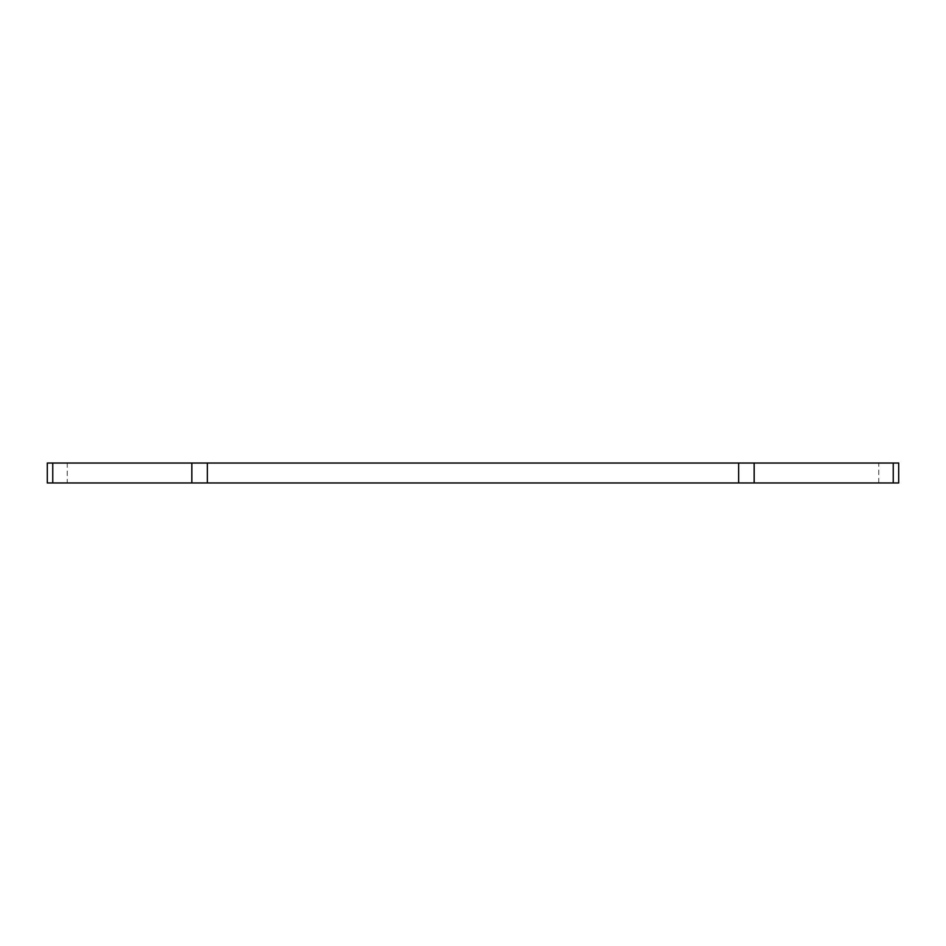 <?xml version="1.0" encoding="UTF-8"?>
<svg xmlns="http://www.w3.org/2000/svg" width="946" height="946" viewBox="0 0 946 946"><rect width="100%" height="100%" fill="white"/><g stroke="black" fill="none" stroke-linecap="round" stroke-linejoin="round"><path stroke-width="0.71" stroke-dasharray="4.73 3.55" d="M47.3 482.968L898.7 482.968L898.7 463.032L898.7 482.968M878.763 482.968L878.763 463.032L898.7 463.032M878.763 463.032L67.237 463.032L67.237 482.968M47.3 463.032L67.237 463.032"/><path stroke-width="1.42" d="M898.7 482.968L898.7 463.032L898.7 482.968L47.3 482.968L47.3 463.032L47.3 482.968L47.3 463.032L191.837 463.032L191.837 482.968M754.163 482.968L754.163 463.032L893.237 463.032L893.237 482.968M898.7 463.032L893.237 463.032M207.351 482.968L207.351 463.032L191.837 463.032M207.351 463.032L738.649 463.032L738.649 482.968M754.163 463.032L738.649 463.032M52.763 482.968L52.763 463.032"/></g></svg>
